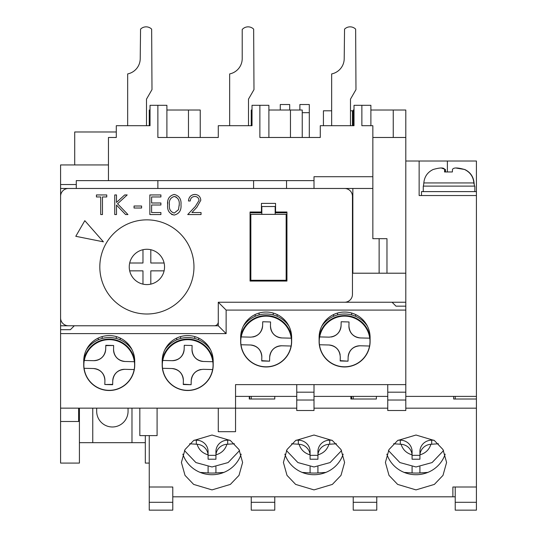 <?xml version="1.0" encoding="UTF-8"?>
<svg xmlns="http://www.w3.org/2000/svg" width="537" height="537" viewBox="0 0 537 537"><rect width="100%" height="100%" fill="white"/><g stroke="black" fill="none" stroke-linecap="round" stroke-linejoin="round"><path stroke-width="0.81" d="M352.453 204.167L352.843 204.167L352.843 188.474L60.587 188.474L60.587 204.167M60.587 188.474L60.587 184.547L76.281 184.547M108.447 164.933L60.587 164.933L60.587 184.547M60.587 408.154L60.587 333.618L226.131 333.618L226.131 310.084L405.804 310.084L405.804 384.62L235.548 384.62L235.548 408.154L60.587 408.154L60.587 463.075L79.416 463.075L79.416 408.154M60.587 259.082L60.587 333.618M275.172 212.793L286.939 212.793L286.939 281.052L250.061 281.052L250.061 212.793L261.828 212.793M60.587 325.771L68.367 325.771M214.411 325.771L218.284 325.771L218.284 302.237L226.131 310.084M344.673 302.237L405.804 302.237L405.804 273.205L352.843 273.205L352.843 259.082L352.453 259.082M405.804 161.013L419.142 161.013L419.142 195.535L476.413 195.535L476.413 396.387L405.804 396.387M387.754 396.387L314.004 396.387M296.746 396.387L235.548 396.387M60.587 421.491L78.63 421.491L78.63 408.154M352.843 204.167L352.843 259.082M393.245 137.479L393.245 110.018L405.804 110.018L405.804 273.205M405.804 302.237L405.804 310.084M405.804 384.62L405.804 400.025L387.754 400.025L387.754 392.185L405.804 392.185M387.754 400.025L387.754 410.51L405.804 410.51L405.804 400.025M157.871 188.474L157.871 180.627L76.281 180.627L76.281 188.474M157.871 180.627L253.592 180.627L253.592 188.474M253.592 180.627L286.543 180.627L286.543 188.474M286.543 180.627L314.004 180.627L314.004 188.474M314.004 180.627L314.004 176.707L372.846 176.707L372.846 188.474L352.843 188.474M372.846 176.707L372.846 125.705L361.864 125.705L361.864 105.306L354.017 105.306L354.017 125.705L320.28 125.705L320.28 137.479L259.868 137.479L259.868 105.306L252.021 105.306L252.021 125.705L218.284 125.705L218.284 137.479L157.871 137.479L157.871 105.306L150.031 105.306L150.031 125.705L116.294 125.705L116.294 137.479L108.447 137.479L108.447 180.627M74.71 164.933L74.71 131.981L116.294 131.981M419.142 161.013L476.413 161.013L476.413 195.535M476.413 396.387L476.413 399.011L453.658 399.011L453.658 396.387M149.246 435.614L149.246 510.15L172.78 510.15L172.78 496.812L452.879 496.812L452.879 487.005L476.413 487.005L476.413 510.15L455.228 510.15L455.228 502.303L476.413 502.303M353.232 496.812L353.232 510.15L376.773 510.15L376.773 496.812M353.232 396.387L353.232 399.011M251.242 496.812L251.242 510.15L274.776 510.15L274.776 496.812M274.776 399.011L274.776 396.387L274.776 399.011L249.275 399.011L249.275 396.387M251.242 396.387L251.242 399.011M157.093 408.154L157.093 435.614L139.828 435.614L139.828 408.154M235.548 408.154L235.548 431.694L218.284 431.694L218.284 408.154M455.228 396.387L455.228 399.011M455.228 487.005L455.228 502.303M372.846 137.479L405.804 137.479M386.969 273.205L386.969 238.683L379.129 238.683L379.129 273.205M372.846 188.474L372.846 238.683L379.129 238.683M353.232 125.705L353.232 110.018L354.017 110.018M393.245 110.018L370.886 110.018M387.754 384.62L387.754 392.185M314.004 384.62L314.004 410.51L296.746 410.51L296.746 392.185L314.004 392.185M296.746 384.62L296.746 392.185M235.548 384.62L235.548 392.185M372.846 215.149L372.846 238.683M79.416 442.676L145.319 442.676M131.981 442.676L131.981 408.154M92.753 408.154L92.753 442.676M145.319 435.614L145.319 463.075L149.246 463.075M259.868 105.306L268.889 105.306L268.889 137.479M157.871 105.306L166.9 105.306L166.9 137.479M150.031 110.018L149.246 110.018L149.246 125.705M166.9 110.018L188.474 110.018L188.474 137.479M268.889 110.018L290.47 110.018L290.47 137.479M361.864 125.705L361.864 105.306L370.886 105.306L370.886 125.705M302.237 137.479L302.237 110.018L290.47 110.018M252.021 110.018L251.242 110.018L251.242 125.705M200.241 137.479L200.241 110.018L188.474 110.018M127.665 125.705L146.5 125.705L146.5 99.13L151.991 89.619L151.656 29.146A7.847 7.847 0 0 0 140.56 29.146L140.224 58.553A15.694 15.694 0 0 1 127.665 73.925L127.665 125.705L150.031 125.705M229.661 125.705L248.49 125.705L248.49 99.13L253.988 89.619L253.652 29.146A7.847 7.847 0 0 0 242.556 29.146L242.214 29.481L242.214 58.553A15.694 15.694 0 0 1 229.661 73.925L229.661 125.705L252.021 125.705M331.658 125.705L350.486 125.705L350.486 99.13L355.977 89.619L355.642 29.146A7.847 7.847 0 0 0 344.546 29.146L344.21 58.553A15.694 15.694 0 0 1 331.658 73.925L331.658 125.705L354.017 125.705M289.685 110.018L289.685 104.52L280.267 104.52L280.267 110.018M128.061 408.154L128.061 411.295A15.694 15.694 0 0 1 112.367 426.982A15.694 15.694 0 0 1 96.68 411.295L96.68 408.154M331.658 110.797L323.422 110.797L323.422 125.705M350.486 110.797L352.453 110.797L352.453 125.705M299.881 110.018L299.881 104.52L309.299 104.52L309.299 137.479M302.237 112.676L309.299 112.676M370.1 337.545A25.501 25.501 0 0 0 344.606 312.044A25.501 25.501 0 0 0 319.106 337.545L319.106 341.465A25.501 25.501 0 0 0 344.606 366.966A25.501 25.501 0 0 0 370.1 341.465L370.1 337.545M291.645 337.545A25.501 25.501 0 0 0 266.144 312.044A25.501 25.501 0 0 0 240.65 337.545L240.65 341.465A25.501 25.501 0 0 0 266.144 366.966A25.501 25.501 0 0 0 291.645 341.465L291.645 337.545M213.189 361.079A25.501 25.501 0 0 0 187.688 335.585A25.501 25.501 0 0 0 162.187 361.079L162.187 365.006A25.501 25.501 0 0 0 187.688 390.5A25.501 25.501 0 0 0 213.189 365.006L213.189 361.079M134.727 361.079A25.501 25.501 0 0 0 109.233 335.585A25.501 25.501 0 0 0 83.732 361.079L83.732 365.006A25.501 25.501 0 0 0 109.233 390.5A25.501 25.501 0 0 0 134.727 365.006L134.727 361.079M405.804 306.157L395.997 306.157L392.07 302.237L218.284 302.237L344.606 302.237A7.847 7.847 0 0 0 352.453 294.39L352.453 196.32A7.847 7.847 0 0 0 344.606 188.474L68.434 188.474A7.847 7.847 0 0 0 60.587 196.32L60.587 317.931A7.847 7.847 0 0 0 68.434 325.771L214.364 325.771A3.92 3.92 0 0 0 218.284 321.851L218.284 302.237M60.587 329.698L70.394 329.698L74.314 325.771L218.284 325.771L226.131 333.618M386.848 454.127A30.596 29.555 180 0 0 416 474.715A30.596 29.555 180 0 0 445.153 454.127M416 489.892L397.642 484.408L389.003 475.373L385.405 462.458L389.003 449.55L397.642 440.515L416 435.024L434.359 440.515L442.998 449.55L446.596 462.458L442.998 475.373L434.359 484.408L416 489.892M284.852 454.127A30.596 29.555 180 0 0 314.004 474.715A30.596 29.555 180 0 0 343.156 454.127M314.004 489.892L295.645 484.408L287.006 475.373L283.408 462.458L287.006 449.55L295.645 440.515L314.004 435.024L332.363 440.515L341.002 449.55L344.606 462.458L341.002 475.373L332.363 484.408L314.004 489.892M182.855 454.127A30.596 29.555 180 0 0 212.008 474.715A30.596 29.555 180 0 0 241.167 454.127M212.008 489.892L193.649 484.408L185.01 475.373L181.412 462.458L185.01 449.55L193.649 440.515L212.008 435.024L230.366 440.515L239.012 449.55L242.61 462.458L239.012 475.373L230.366 484.408L212.008 489.892M476.413 487.005L476.413 408.174L405.804 408.174M387.754 408.174L314.004 408.174M296.746 408.174L235.548 408.174M218.284 408.174L157.093 408.174M149.246 487.005L172.78 487.005L172.78 496.812M476.413 408.174L476.413 399.011M376.377 396.387L376.377 399.011L350.883 399.011L350.883 396.387M455.228 496.812L452.879 496.812L452.879 487.005M193.964 266.929A47.075 47.075 0 0 1 146.89 314.004A47.075 47.075 0 0 1 99.815 266.929A47.075 47.075 0 0 1 146.89 219.855A47.075 47.075 0 0 1 193.964 266.929M250.061 281.052L250.061 212.008L261.438 212.008L261.438 203.382L275.562 203.382L275.562 212.008L286.939 212.008L286.939 281.052M75.791 236.3L84.812 220.673L103.406 241.825L75.791 236.3M180.982 204.765C181.472 210.35 179.217 213.786 174.21 215.062C169.269 213.76 167.088 210.323 167.651 204.765C167.074 199.193 169.262 195.757 174.21 194.441C179.21 195.73 181.472 199.167 180.982 204.765C181.472 210.35 179.217 213.786 174.21 215.062L171.565 214.431M167.651 204.765L167.779 202.013M195.327 206.443L199.039 200.429C198.73 197.945 197.307 196.623 194.783 196.455C192.024 196.676 190.507 198.187 190.232 200.979L188.474 200.979C188.796 196.998 190.93 194.817 194.871 194.441C198.489 194.709 200.462 196.656 200.798 200.274L196.831 207.309L191.924 212.551L201.046 212.551L201.046 214.558L187.722 214.558L195.327 206.443L199.039 200.429C198.73 197.945 197.307 196.623 194.783 196.455M192.864 194.743L194.871 194.441C198.489 194.709 200.462 196.656 200.798 200.274L196.831 207.309M100.714 214.558L100.714 196.958L96.438 196.958L96.438 194.944L106.749 194.944L106.749 196.958L102.473 196.958L102.473 214.558L100.714 214.558M116.502 214.558L114.743 214.558L114.743 194.944L116.502 194.944L116.502 202.415L124.678 194.944L127.195 194.944L117.556 203.751L127.947 214.558L125.598 214.558L116.502 205.094L116.502 214.558M141.6 208.02L134.055 208.02L134.055 206.013L141.6 206.013L141.6 208.02M160.912 214.558L149.85 214.558L149.85 194.944L160.912 194.944L160.912 196.958L151.609 196.958L151.609 202.993L160.912 202.993L160.912 205.006L151.609 205.006L151.609 212.551L160.912 212.551L160.912 214.558M179.224 204.751L178.479 209.685L174.27 213.055C170.484 211.867 168.866 209.101 169.41 204.751C168.866 200.408 170.491 197.643 174.27 196.455C178.022 197.663 179.667 200.429 179.224 204.751L179.197 205.758M178.479 209.685L174.27 213.055M174.27 196.455L176.317 197.039M169.41 204.751L169.417 204.114M286.154 280.267L286.154 214.364L250.846 214.364L250.846 280.267L286.154 280.267M275.172 214.364L275.172 206.517L261.828 206.517L261.828 214.364M164.1 263.009A17.654 17.654 0 0 1 142.97 284.14A17.654 17.654 0 0 1 142.97 249.718A17.654 17.654 0 0 1 164.1 263.009L150.816 263.009L150.816 249.718M129.679 263.009L142.97 263.009L142.97 249.718M142.97 284.14L142.97 270.856L129.679 270.856M164.1 270.856L150.816 270.856L150.816 284.14M456.329 168.094L464.74 169.491C470.372 172.209 473.486 176.7 474.07 182.942L474.453 186.117M473.916 183.768L473.876 182.942C473.298 176.72 470.19 172.229 464.539 169.491C457.403 167.477 453.382 167.477 452.476 169.491L452.382 171.961L444.535 171.961L444.636 169.491C444.092 167.477 440.273 167.477 433.164 169.491C427.533 172.209 424.425 176.7 423.834 182.942L423.451 186.117M441.582 168.094L445.428 169.491L445.529 171.961M474.842 191.608L474.842 186.117L423.27 186.117L423.27 191.608M421.505 191.608L476.406 191.608M351.668 313.044L351.668 314.93M337.545 314.93L337.545 313.044M333.618 314.534L333.618 316.3M355.588 316.3L355.588 314.534M369.57 346.023L360.193 345.781L369.57 346.023A25.373 25.373 0 0 0 369.765 338.176L360.387 337.941L369.765 338.176M370.094 342.109A25.501 25.501 0 0 0 345.244 315.978A25.501 25.501 0 0 0 319.112 340.82A25.501 25.501 0 0 0 343.962 366.959A25.501 25.501 0 0 0 370.094 342.109M319.643 336.914L329.013 337.149L319.643 336.914A25.373 25.373 0 0 0 319.441 344.754L328.819 344.989L319.441 344.754M349.023 321.958L348.922 325.878C349.466 333.021 353.286 337.041 360.387 337.941A11.767 11.767 0 0 1 348.922 325.878L349.023 321.958L341.176 321.757L349.023 321.958M329.013 337.149C336.155 336.605 340.176 332.786 341.076 325.677L341.176 321.757M348.13 357.253A11.767 11.767 0 0 1 360.193 345.781C353.051 346.325 349.03 350.151 348.13 357.253L348.03 361.173L340.19 360.978L340.283 357.051C339.746 349.916 335.92 345.895 328.819 344.989A11.767 11.767 0 0 1 340.136 354.843M331.228 336.994A11.767 11.767 0 0 0 341.076 325.677M340.196 360.649L348.03 361.173M319.515 336.907L319.119 336.9A25.89 25.89 0 0 1 370.094 336.934M367.476 326.261A27.461 27.461 0 0 0 321.737 326.261M273.205 313.044L273.205 314.93M259.082 314.93L259.082 313.044M255.162 314.534L255.162 316.3M277.132 316.3L277.132 314.534M291.108 346.023L281.737 345.781L291.108 346.023A25.373 25.373 0 0 0 291.309 338.176L281.932 337.941L291.309 338.176M291.638 342.109A25.501 25.501 0 0 0 266.788 315.978A25.501 25.501 0 0 0 240.657 340.82A25.501 25.501 0 0 0 265.506 366.959A25.501 25.501 0 0 0 291.638 342.109M241.18 336.914L250.557 337.149L241.18 336.914A25.373 25.373 0 0 0 240.985 344.754L250.363 344.989L240.985 344.754M250.557 337.149C257.7 336.605 261.72 332.786 262.62 325.677L262.721 321.757L270.561 321.958L270.467 325.878C271.004 333.021 274.83 337.041 281.932 337.941A11.767 11.767 0 0 1 270.467 325.878L270.473 325.556M269.661 357.575L269.675 357.253A11.767 11.767 0 0 1 281.737 345.781C274.595 346.325 270.574 350.151 269.675 357.253L269.574 361.173L261.727 360.978L261.828 357.051C261.284 349.916 257.465 345.895 250.363 344.989A11.767 11.767 0 0 1 261.828 357.051M270.561 321.958L262.721 321.757M252.766 336.994A11.767 11.767 0 0 0 262.62 325.677L262.627 325.362M261.741 360.649L269.574 361.173M241.059 336.907L240.663 336.9A25.89 25.89 0 0 1 291.638 336.934M289.013 326.261A27.461 27.461 0 0 0 243.281 326.261M194.75 336.578L194.75 338.464M180.627 338.464L180.627 336.578M176.707 338.068L176.707 339.834M198.67 339.834L198.67 338.068M212.652 369.557L203.275 369.322L212.652 369.557A25.373 25.373 0 0 0 212.847 361.716L203.476 361.475L212.847 361.716M213.182 365.643A25.501 25.501 0 0 0 188.333 339.512A25.501 25.501 0 0 0 162.201 364.361A25.501 25.501 0 0 0 187.044 390.493A25.501 25.501 0 0 0 213.182 365.643M162.724 360.448L172.102 360.683L162.724 360.448A25.373 25.373 0 0 0 162.53 368.295L171.9 368.53L162.53 368.295M192.105 345.492L192.004 349.412C192.548 356.555 196.374 360.575 203.476 361.475A11.767 11.767 0 0 1 192.004 349.412L192.105 345.492L184.258 345.298L192.105 345.492M184.164 349.218A11.767 11.767 0 0 1 172.102 360.683C179.244 360.146 183.258 356.32 184.164 349.218L184.258 345.298M203.275 369.322C196.139 369.865 192.118 373.685 191.212 380.787L191.118 384.707L183.271 384.512L183.372 380.592C182.828 373.45 179.002 369.429 171.9 368.53A11.767 11.767 0 0 1 183.372 380.592M183.278 384.19L191.118 384.707M201.066 369.476A11.767 11.767 0 0 0 191.212 380.787M162.597 360.448L162.201 360.434A25.89 25.89 0 0 1 213.182 360.475M210.558 349.802A27.461 27.461 0 0 0 164.819 349.802M116.294 336.578L116.294 338.464M102.171 338.464L102.171 336.578M98.244 338.068L98.244 339.834M120.214 339.834L120.214 338.068M134.196 369.557L124.819 369.322L134.196 369.557A25.373 25.373 0 0 0 134.391 361.716L125.014 361.475L134.391 361.716M134.72 365.643A25.501 25.501 0 0 0 109.87 339.512A25.501 25.501 0 0 0 83.738 364.361A25.501 25.501 0 0 0 108.588 390.493A25.501 25.501 0 0 0 134.72 365.643M84.269 360.448L93.646 360.683L84.269 360.448A25.373 25.373 0 0 0 84.067 368.295L93.445 368.53L84.067 368.295M105.702 349.218A11.767 11.767 0 0 1 93.646 360.683C100.781 360.146 104.802 356.32 105.702 349.218L105.802 345.298L113.649 345.492L113.549 349.412C114.092 356.555 117.912 360.575 125.014 361.475A11.767 11.767 0 0 1 113.549 349.412L113.555 349.097M112.757 380.787A11.767 11.767 0 0 1 124.819 369.322C117.677 369.865 113.656 373.685 112.757 380.787L112.656 384.707L104.816 384.512L104.916 380.592C104.373 373.45 100.547 369.429 93.445 368.53A11.767 11.767 0 0 1 104.916 380.592M113.649 345.492L105.796 345.62M104.816 384.512L112.663 384.385M84.141 360.448L83.745 360.434A25.89 25.89 0 0 1 134.72 360.475M132.102 349.802A27.461 27.461 0 0 0 86.363 349.802M404.146 472.406L412.087 472.936A15.694 4.061 0 0 0 419.914 472.936L427.855 472.406M438.4 443.77L431.694 444.233L431.694 440.179L433.849 440.179M431.694 440.179A11.767 11.371 180 0 0 419.921 451.543L419.947 454.852A11.767 11.371 0 0 1 430.909 444.267L431.694 444.233M419.921 455.604L419.921 459.216L412.08 459.216L412.08 451.543A11.767 11.371 180 0 0 400.307 440.179L400.307 444.233L401.092 444.267A11.767 11.371 0 0 1 412.054 454.852L412.08 455.604M400.307 444.233L393.601 443.77M398.152 440.179L400.307 440.179M412.08 451.543L412.08 455.336L419.921 455.336L419.921 459.216M412.08 455.336L412.08 459.216M302.15 472.406L310.091 472.936A15.694 4.061 -0 0 0 317.924 472.936L325.858 472.406M351.668 396.387L351.668 399.011M351.668 398.689L350.883 396.467M336.404 443.77L329.698 444.233L329.698 440.179L331.853 440.179M329.698 440.179A11.767 11.371 180 0 0 317.931 451.543L317.958 454.852A11.767 11.371 0 0 1 328.913 444.267L329.698 444.233M317.931 455.604L317.931 459.216L310.084 459.216L310.084 451.543A11.767 11.371 180 0 0 298.317 440.179L298.317 444.233L299.096 444.267A11.767 11.371 0 0 1 310.057 454.852L310.084 455.604M298.317 444.233L291.604 443.77M296.156 440.179L298.317 440.179M310.084 459.216L310.084 455.336L317.931 455.336L317.931 459.216M200.153 472.406L208.094 472.936A15.694 4.061 0 0 0 215.928 472.936L223.869 472.406M249.671 396.387L249.671 399.011M249.671 398.689L249.275 397.065M234.407 443.77L227.701 444.233L227.701 440.179L229.863 440.179M227.701 440.179A11.767 11.371 180 0 0 215.934 451.543L215.961 454.852A11.767 11.371 0 0 1 226.923 444.267L227.701 444.233M215.934 455.604L215.934 459.216L208.088 459.216L208.088 451.543A11.767 11.371 180 0 0 196.32 440.179L196.32 444.233L197.099 444.267A11.767 11.371 0 0 1 208.061 454.852L208.088 455.604M196.32 444.233L189.608 443.77M194.159 440.179L196.32 440.179M208.088 451.543L208.088 455.336L215.934 455.336L215.934 459.216M208.088 455.336L208.088 459.216M251.242 502.303L274.776 502.303M149.246 502.303L172.78 502.303M353.232 502.303L376.773 502.303M447.381 171.652L447.381 161.013M296.746 400.025L314.004 400.025M473.876 182.942L423.834 182.942M445.428 171.827L445.428 169.491M319.683 336.914A25.333 25.333 0 0 1 369.724 338.176M369.523 346.016A25.333 25.333 0 0 1 319.488 344.754M241.227 336.914A25.333 25.333 0 0 1 291.262 338.176M291.067 346.016A25.333 25.333 0 0 1 241.026 344.754M162.771 360.448A25.333 25.333 0 0 1 212.806 361.71M212.612 369.557A25.333 25.333 0 0 1 162.57 368.295M84.309 360.448A25.333 25.333 0 0 1 134.351 361.71M134.149 369.557A25.333 25.333 0 0 1 84.114 368.295M419.914 466.734L419.914 472.936M412.087 472.936L412.087 466.734M430.909 444.267C429.204 449.677 425.552 453.201 419.947 454.852M412.054 454.852C406.449 453.201 402.797 449.677 401.092 444.267M317.924 466.734L317.924 472.936M310.091 472.936L310.091 466.734M328.913 444.267C327.208 449.677 323.556 453.201 317.958 454.852M310.057 454.852C304.452 453.201 300.801 449.677 299.096 444.267M215.928 466.734L215.928 472.936M208.094 472.936L208.094 466.734M226.923 444.267C225.218 449.677 221.559 453.201 215.961 454.852M208.061 454.852C202.456 453.201 198.804 449.677 197.099 444.267M421.491 191.608L421.491 195.535M443.575 450.563L432.097 462.565L416 466.975L399.904 462.565L388.426 450.563M341.579 450.563L330.101 462.565L314.004 466.975L297.907 462.565L286.436 450.563M239.583 450.563L228.111 462.565L212.008 466.975L195.911 462.565L184.439 450.563"/></g></svg>
